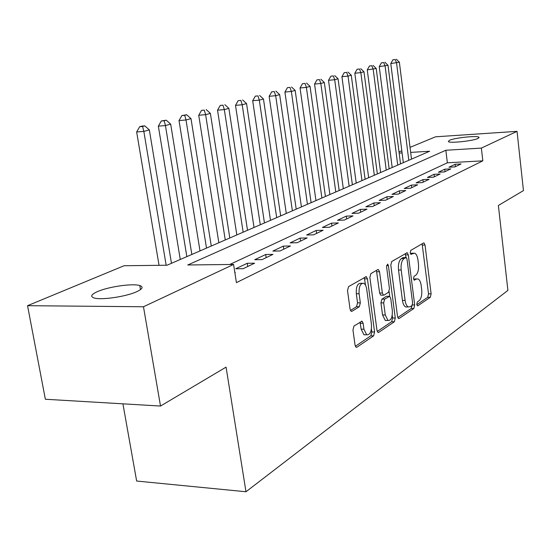 <?xml version="1.0" encoding="UTF-8"?>
<svg xmlns="http://www.w3.org/2000/svg" width="551" height="551" viewBox="0 0 551 551"><rect width="100%" height="100%" fill="white"/><g stroke="black" fill="none" stroke-linecap="round" stroke-linejoin="round"><path stroke-width="0.83" d="M416.756 304.428L417.438 305.833L417.844 305.777L430.303 297.306L431.116 293.835L425.028 245.037L423.981 242.929L423.519 242.984L410.798 250.388L410.192 252.847L410.936 254.335L414.579 253.129C416.274 253.901 417.396 256.153 417.947 259.879L418.464 264.019C418.912 269.494 418.009 273.234 415.75 275.224L414.09 276.271L413.484 278.744L414.2 280.19L416.239 279.095L417.961 278.889C419.58 279.674 420.647 281.857 421.171 285.439L421.687 289.537C422.135 294.985 421.233 298.745 418.994 300.825L417.355 301.934L416.756 304.428M97.493 291.596C108.485 286.678 132.846 283.2 139.789 285.563C143.604 286.871 142.619 288.903 136.82 291.658C126.441 296.576 101.322 300.309 94.18 297.988C90.04 296.59 91.142 294.461 97.493 291.596M449.354 140.319C454.582 137.84 476.856 135.456 478.902 137.178L478.006 138.453C473.068 140.932 450.339 143.377 448.349 141.655L449.354 140.319M354.004 325.978L352.957 329.953L355.058 345.181L356.098 347.268L356.931 347.206L373.612 335.862L374.59 331.998L367.427 278.847L366.291 276.63L348.569 286.61L347.509 290.542L350.085 309.166L351.201 311.349L351.979 311.294L359.314 306.735L360.34 302.843L359.1 293.745C358.797 286.699 360.326 283.214 363.667 283.283C365.203 284.061 366.215 286.024 366.704 289.172L371.443 324.257C371.711 331.475 370.141 334.987 366.718 334.808L363.935 329.216L363.137 323.334L362.069 321.205L354.004 325.978M410.034 147.372L435.545 136.806L517.045 131.345L523.45 190.598L498.373 205.482L507.905 290.398L245.98 491.754L226.068 367.131L160.513 406.053L143.474 306.755L27.55 305.688L124.085 265.734L167.043 265.231L429.642 151.243L410.66 152.4M517.045 131.345L481.374 148.095L445.849 150.258L187.746 264.983L233.583 264.446L143.474 306.755M233.583 264.446L236.413 282.635L482.828 160.837L481.374 148.095M397.526 316.515L398.518 318.547L399.172 318.478L413.835 308.505L414.689 304.923L408.298 254.858L407.223 252.716L391.733 261.484L390.811 265.121L397.526 316.515M394.364 321.75L378.737 332.37L378.007 332.439L376.987 330.38L369.873 277.408L370.864 273.633L377.793 269.597L378.406 269.542L379.536 271.739L382.36 293.036L383.427 295.164L384.081 295.102L388.51 292.319L389.447 288.621L386.561 266.677L387.628 264.074L388.407 265.596L395.281 318.03L394.364 321.75L391.665 321.708L377.256 331.461M454.933 166.891L461.042 163.957L455.105 164.281L448.948 167.215L454.933 166.891M444.45 171.933L450.787 168.888L444.767 169.205L438.382 172.243L444.45 171.933M433.568 177.16L440.146 173.999L434.05 174.309L427.424 177.463L433.568 177.16M422.28 182.595L429.105 179.309L422.92 179.612L416.046 182.884L422.28 182.595M410.55 188.228L417.637 184.819L411.37 185.108L404.227 188.518L410.55 188.228M398.352 194.097L405.729 190.55L399.365 190.832L391.94 194.365L398.352 194.097M385.659 200.199L393.331 196.507L386.885 196.776L379.157 200.454L385.659 200.199M372.442 206.549L380.438 202.706L373.895 202.961L365.843 206.797L372.442 206.549M358.667 213.175L367 209.166L360.368 209.408L351.972 213.402L358.667 213.175M344.299 220.076L352.998 215.902L346.262 216.123L337.508 220.297L344.299 220.076M329.298 227.287L338.383 222.928L331.544 223.134L322.404 227.487L329.298 227.287M313.622 234.829L323.113 230.263L316.178 230.456L306.625 235.001L313.622 234.829M297.223 242.709L307.155 237.936L300.116 238.108L290.122 242.867L297.223 242.709M280.053 250.967L290.453 245.966L283.304 246.111L272.841 251.098L280.053 250.967M262.049 259.624L272.959 254.376L265.699 254.5L254.727 259.721L262.049 259.624M243.156 268.702L254.603 263.199L247.234 263.288L235.718 268.778L243.156 268.702M482.828 160.837L447.35 162.8L229.76 264.494M234.829 272.469L235.339 272.463L234.864 272.69M122.921 403.828L136.648 481.044L245.98 491.754M160.513 406.053L45.354 399.248L27.55 305.688M399.007 151.931L401.817 150.774M402.085 152.916L399.158 153.095M447.35 162.8L445.849 150.258M455.105 164.281L455.395 166.671M444.767 169.205L445.063 171.636M434.05 174.309L434.346 176.788M422.92 179.612L423.237 182.133M411.37 185.108L411.693 187.677M399.365 190.832L399.702 193.442M386.885 196.776L387.229 199.441M373.895 202.961L374.253 205.681M360.368 209.408L360.74 212.176M346.262 216.123L346.648 218.954M331.544 223.134L331.95 226.02M316.178 230.456L316.598 233.397M300.116 238.108L300.55 241.111M283.304 246.111L283.758 249.183M265.699 254.5L266.174 257.641M247.234 263.288L247.73 266.505M416.632 278.896L413.615 279.102L416.239 279.095M413.305 253.15L410.337 253.35L412.968 253.308M416.797 304.689L427.721 297.292L428.533 293.828L422.1 243.804M405.984 257.455L405.302 253.584M397.781 317.569L411.198 308.484L412.107 305.454M411.996 305.536L412.603 303.029L406.969 258.963L406.218 257.469L404.041 258.571C401.679 260.547 400.722 264.363 401.183 270.011L405.116 300.44C405.639 303.959 406.7 306.136 408.291 306.955L410.226 306.735L411.996 305.536M405.922 257.469L403.187 257.544L405.846 257.51M407.134 306.948L405.639 306.935C404.041 306.115 402.974 303.938 402.45 300.426L398.518 270.038C398.056 264.39 399.007 260.582 401.376 258.605L403.187 257.544M381.23 295.157L380.7 295.157L379.632 293.029L376.423 270.396M389.109 291.548L389.736 296.307M392.229 315.262L392.587 317.996L395.281 318.03M385.266 314.979L387.994 320.503C391.141 320.572 392.574 317.183 392.298 310.337L390.728 298.387L389.681 296.286L384.619 299.159L383.668 302.898L385.266 314.979L382.546 314.945L385.273 320.462L386.726 320.482M389.171 296.28L386.334 296.342L389.04 296.348M382.546 314.945L380.941 302.885L381.891 299.145L386.334 296.342M391.665 321.708L392.587 317.996M365.623 334.788L363.935 334.753L361.153 329.161L360.03 322.087M362.117 283.283L360.884 283.29C357.53 283.221 356.008 286.706 356.304 293.738L359.1 293.745M350.443 310.468L356.518 306.707L357.544 302.823L356.304 293.738M365.52 285.211L364.266 277.47M355.347 346.297L370.851 335.8L371.835 331.943L371.429 328.913M411.501 159.115L399.365 62.201L390.776 63.551L403.325 162.669M395.246 59.542L392.932 59.783L395.246 59.542L396.562 62.966L408.794 160.293M396.369 59.246L399.365 62.201M390.776 63.551L392.932 59.783M400.529 163.881L388 65.28L379.226 66.657L392.181 167.504M383.772 62.587L381.423 62.821L383.772 62.587L385.094 66.072L397.719 165.1M384.935 62.277L388 65.28M379.226 66.657L381.423 62.821M389.151 168.82L376.209 68.476L367.255 69.881L380.638 172.518M371.863 65.734L369.494 65.975L371.863 65.734L373.192 69.288L386.237 170.08M373.075 65.417L376.209 68.476M367.255 69.881L369.494 65.975M377.352 173.944L363.977 71.788L360.843 72.636L354.83 73.228L368.66 177.711M359.514 69.006L357.11 69.247L359.514 69.006L360.843 72.636L374.329 175.252M360.767 68.675L363.977 71.788M354.83 73.228L357.11 69.247M365.106 179.254L351.269 75.225L348.018 76.107L341.923 76.706L356.228 183.111M346.682 72.401L344.244 72.649L346.682 72.401L348.018 76.107L361.973 180.618M347.991 72.057L351.269 75.225M341.923 76.706L344.244 72.649M352.385 184.778L338.073 78.8L334.691 79.716L328.506 80.315L343.321 188.711M333.348 75.935L330.882 76.176L333.348 75.935L334.691 79.716L349.134 186.19M334.705 75.577L338.073 78.8M328.506 80.315L330.882 76.176M339.175 190.515L324.339 82.519L320.82 83.47L314.559 84.069L329.904 194.537M319.484 79.606L316.977 79.854L319.484 79.606L320.82 83.47L335.786 191.982M320.896 79.234L324.339 82.519M314.559 84.069L316.977 79.854M325.427 196.48L310.055 86.39L306.39 87.382L300.04 87.981L315.95 200.592M305.047 83.428L302.513 83.676L305.047 83.428L306.39 87.382L321.901 198.009M306.514 83.043L310.055 86.39M300.04 87.981L302.513 83.676M311.115 202.692L295.171 90.419L291.348 91.452L284.915 92.051L301.418 206.9M290.012 87.409L287.436 87.657L290.012 87.409L291.348 91.452L307.451 204.283M291.541 87.01L295.171 90.419M284.915 92.051L287.436 87.657M296.211 209.16L279.653 94.62L275.672 95.702L269.143 96.301L286.286 213.471M274.329 91.562L271.719 91.81L274.329 91.562L275.672 95.702L292.388 210.819M275.927 91.142L279.653 94.62M269.143 96.301L271.719 91.81M280.673 215.909L263.461 99.008L259.301 100.13L252.689 100.73L270.5 220.317M257.964 95.895L255.32 96.143L257.964 95.895L259.301 100.13L276.685 217.638M259.631 95.454L263.461 99.008M252.689 100.73L255.32 96.143M264.452 222.948L246.552 103.588L242.206 104.759L235.504 105.358L254.032 227.467M240.877 100.427L238.19 100.668L240.877 100.427L242.206 104.759L260.286 224.753M242.619 99.965L246.552 103.588M235.504 105.358L238.19 100.668M247.516 230.297L228.872 108.375L224.333 109.601L217.535 110.193L236.827 234.94M223.003 105.158L220.283 105.399L223.003 105.158L224.333 109.601L243.156 232.191M224.829 104.676L228.872 108.375M217.535 110.193L220.283 105.399M229.801 237.984L210.379 113.382L205.619 114.67L198.725 115.262L218.837 242.743M204.297 110.11L201.542 110.352L204.297 110.11L205.619 114.67L225.249 239.967M206.205 109.601L210.379 113.382M198.725 115.262L201.542 110.352M211.267 246.035L190.997 118.63L186.011 119.98L179.02 120.566L200.006 250.919M184.702 115.297L186.699 114.766L181.906 115.538L184.702 115.297L186.011 119.98L206.494 248.102M186.699 114.766L190.997 118.63M179.02 120.566L181.906 115.538M191.844 254.466L170.679 124.133L165.438 125.552L158.351 126.131L180.273 259.487M164.143 120.745L166.244 120.187L161.312 120.979L164.143 120.745L165.438 125.552L186.844 256.635M166.244 120.187L170.679 124.133M158.351 126.131L161.312 120.979M171.471 263.309L149.342 129.912L143.839 131.4L136.655 131.971L159.046 265.32M142.557 126.454L144.768 125.876L141.896 126.11L139.685 126.696L142.557 126.454L143.839 131.4L166.161 265.238M144.768 125.876L149.342 129.912M136.655 131.971L139.685 126.696M417.341 305.777L417.844 305.777M410.86 254.307L411.294 254.3M414.111 280.149L414.579 280.142M422.431 245.085L425.028 245.037M428.533 293.828L431.116 293.835M427.721 297.292L430.303 297.306M405.653 254.893L408.298 254.858M412.423 304.91L414.689 304.923M411.198 308.484L413.835 308.505M398.38 318.464L399.172 318.478M401.376 258.605L404.041 258.571M398.518 270.038L401.183 270.011M402.45 300.426L405.116 300.44M377.862 332.356L378.737 332.37M376.801 271.76L379.536 271.739M379.632 293.029L382.36 293.036M386.554 265.616L388.407 265.596M381.891 299.145L384.619 299.159M380.941 302.885L383.668 302.898M360.347 323.285L363.137 323.334M361.153 329.161L363.935 329.216M357.544 302.823L360.34 302.843M356.518 306.707L359.314 306.735M351.077 311.287L351.979 311.294M364.659 278.854L367.427 278.847M371.835 331.943L374.59 331.998M370.851 335.8L373.612 335.862M355.953 347.178L356.931 347.206M139.789 285.563L140.484 289.619M478.902 137.178L478.984 137.86M423.616 242.936L423.981 242.929M406.81 252.716L407.223 252.716M405.639 306.935L408.291 306.955M377.896 269.549L378.406 269.542M380.7 295.157L383.427 295.164M385.273 320.462L387.994 320.503M361.435 321.199L362.069 321.205M363.935 334.753L366.718 334.808M365.726 276.63L366.291 276.63"/></g></svg>
